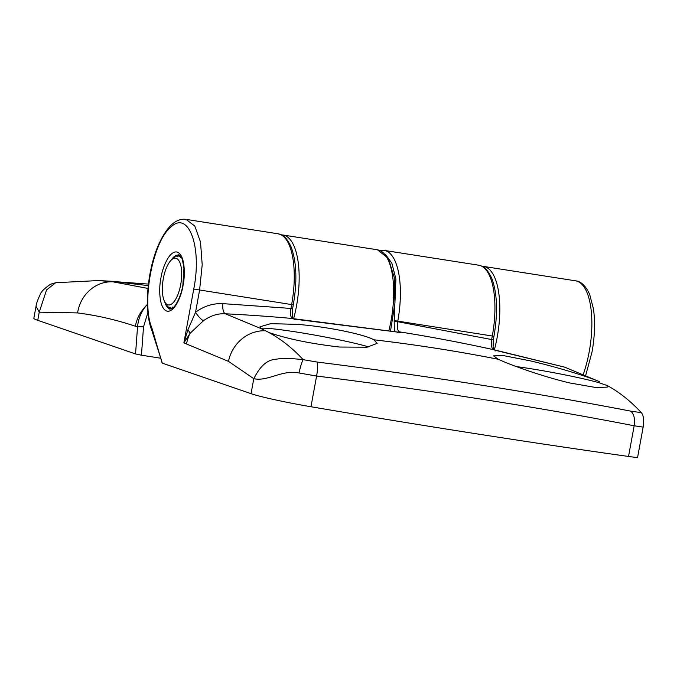 <?xml version="1.0" encoding="UTF-8"?>
<svg xmlns="http://www.w3.org/2000/svg" width="677" height="677" viewBox="0 0 677 677"><rect width="100%" height="100%" fill="white"/><g stroke="black" fill="none" stroke-linecap="round" stroke-linejoin="round"><path stroke-width="1.02" d="M163.318 278.594A23.636 9.072 98.9 0 1 171.611 259.765A23.636 9.072 98.9 0 1 180.708 284.577A23.636 9.072 98.9 0 1 164.96 302.238A23.636 9.072 98.9 0 1 163.318 278.594M181.258 257.421L180.42 257.692L180.979 256.955M180.31 256.058L178.956 256.676L179.803 255.567M179.278 255.221L177.349 256.346L178.914 254.45M178.102 254.984L175.648 256.718L177.035 255.221M176.985 255.246L171.611 259.765M168.395 307.815L164.96 302.238M168.429 307.857L167.574 306.106L169.91 309.296L169.047 307.121L170.612 308.94M171.163 308.847L170.655 307.451L171.84 308.577M172.694 308.043L172.347 307.079L173.143 307.68M174.285 306.554L174.091 306.021L174.531 306.266M339.482 347.03C311.082 343.747 287.683 338.949 269.285 332.644L261.085 328.616L260.07 326.746L270.732 323.657L297.465 324.368C326.864 326.669 364.031 334.252 373.882 339.795L377.165 343.357L367.036 347.208L339.482 347.03M260.738 328.294A59.085 3.715 -169.6 0 1 296.077 331.958A59.085 3.715 -169.6 0 1 368.863 346.962M261.085 328.616L225.314 313.789C217.943 313.333 210.682 315.634 203.506 320.695L190.051 333.329L183.873 342.9L228.471 361.357L253.79 378.688L251.049 393.667A54.541 3.427 -169.6 0 0 310.971 406.742A908.991 57.164 -169.6 0 0 628.535 456.459A54.541 3.427 -169.6 0 0 637.548 457.627L643.15 427.111C644.165 420.112 643.565 415.289 641.339 412.64L641.305 412.606C630.473 400.953 619.023 391.881 606.947 385.391L606.939 385.441A59.085 3.715 -169.6 0 1 607.125 385.535L607.269 387.126L595.76 387.506L569.696 382.945C542.395 376.514 509.502 364.641 498.314 359.275L493.575 355.865L503.713 355.662L529.642 360.714C554.438 366.426 585.326 375.735 599.272 381.566L599.052 382.733A59.085 3.715 -169.6 0 0 528.246 368.313A59.085 3.715 -169.6 0 0 516.179 366.536M251.049 393.667L162.141 363.092L151.919 328.074C141.248 303.423 152.443 242.442 170.359 227.616C188.164 209.117 202.364 246.42 193.749 289.062L183.873 342.9L187.867 329.894L195.535 312.266A9.089 2.09 -127 0 0 203.506 320.695M394.378 331.485L394.175 321.042L395.91 279.076L391.881 263.285L385.585 254.56M643.15 427.111L634.163 425.765C586.477 416.49 535.837 407.672 482.252 399.32C428.812 390.917 373.594 383.157 316.599 376.04L299.039 372.976C282.106 369.422 267.838 381.777 253.79 378.688C264.622 357.397 274.075 359.986 279.643 358.658C285.914 358.251 293.759 358.582 303.178 359.665C292.396 348.063 280.921 338.991 268.761 332.449M295.054 319.222L401.529 332.61L399.371 331.848C397.441 330.604 396.874 327.245 397.661 321.77L397.746 321.313A63.63 24.431 -81.1 0 0 384.181 250.397L379.975 250.49M293.031 318.63L292.362 316.218L292.608 308.585L290.924 308.441C290.035 313.916 290.551 317.276 292.472 318.512A2.725 2.513 -70.6 0 1 293.031 318.63L400.437 332.441M400.065 332.365L400.987 332.517M299.039 372.976C300.461 366.367 301.84 361.933 303.178 359.665L317.234 362.068C317.945 364.895 317.733 369.549 316.599 376.04L310.971 406.742M628.535 456.459L634.163 425.765C635.17 419.139 634.078 414.273 630.879 411.176C535.854 392.804 431.308 376.437 317.234 362.068M641.339 412.64L630.879 411.176M641.305 412.606L641.254 412.598C630.524 401.004 619.091 391.932 606.947 385.391L607.125 385.535M495.716 350.398L564.643 367.146L599.272 381.566M493.956 349.848L493.084 347.293L493.33 339.693L491.646 339.549C490.935 345.05 491.544 348.427 493.482 349.662L564.694 367.162M606.939 385.441L599.052 382.733M151.919 328.074A4.544 3.487 159.2 0 0 151.817 330.342C143.973 310.946 146.807 271.071 158.79 244.236C168.514 223.046 178.068 218.307 186.006 219.373L194.807 226.084L200.519 242.087L202.203 264.741L199.571 290.289L195.535 312.266C203.862 306.122 212.942 303.245 222.792 303.635A9.089 3.419 -87.2 0 0 225.314 313.789A1889.786 1740.838 109 0 1 292.472 318.512L294.275 319.155L294.283 319.662M495.319 350.314L495.132 351.016L495.319 350.314L493.753 349.738A2.725 2.513 -70.6 0 1 494.015 349.848M148.255 285.601L112.137 281.42L148.424 284.086M160.889 358.243L141.434 355.197L143.507 326.94A4.544 0.88 -175.8 0 0 137.524 326.966C138.362 318.156 141.603 310.701 147.248 304.591L147.451 304.379M147.451 304.591L147.248 304.591C140.723 310.963 136.762 318.173 135.375 326.229C116.427 319.882 97.166 315.44 77.584 312.918L39.241 312.156L36.042 306.3L33.85 318.258A54.541 3.427 -169.6 0 0 37.743 320.314L135.544 353.944L141.434 355.197M37.743 320.314L39.241 312.156L46.561 289.917L55.7 282.715L50.563 284.23C44.276 288.504 40.806 291.99 40.138 294.707C37.658 299.877 36.296 303.736 36.042 306.3M160.974 277.79C158.951 286.253 158.511 307.823 166.61 311.031C174.852 313.443 181.91 294.148 183.052 285.381C185.075 276.918 185.515 255.356 177.416 252.14C169.174 249.728 162.108 269.023 160.974 277.79M171.146 260.188A27.266 10.468 98.9 0 1 178.72 255.034L180.497 256.278C181.605 256.27 182.748 260.357 183.932 268.541L182.858 285.279C180.708 298.523 174.006 308.272 172.39 308.255L170.282 308.915A27.266 10.468 98.9 0 1 164.655 301.697M394.259 320.585L493.956 336.266C498.027 312.512 497.273 293.124 491.697 278.103C485.434 265.57 482.388 266.459 478.707 265.198A63.63 24.431 98.9 0 1 492.281 336.114L491.646 339.549L394.175 321.042M397.221 332.551A2.725 2.513 -70.6 0 1 399.371 331.848A1889.786 1740.838 109 0 1 493.482 349.662A2.725 2.513 -70.6 0 1 493.753 349.738M193.749 289.062L293.293 304.845C297.364 281.09 296.611 261.703 291.034 246.69C284.772 234.149 281.717 235.046 278.044 233.785A63.63 24.431 98.9 0 1 291.609 304.701L290.924 308.441L222.792 303.635M264.69 330.774A36.363 33.334 116.3 0 0 228.471 361.357M187.867 329.894A9.089 3.148 36.7 0 1 190.051 333.329A36.363 33.495 109 0 0 186.547 343.814M373.882 339.795A1886.765 1738.062 -71 0 1 498.314 359.275M583.278 374.381A63.63 24.431 -81.1 0 0 589.21 351.752A63.63 24.431 -81.1 0 0 575.636 280.837C581.078 281.353 585.766 285.906 589.692 294.478L593.467 309.008C595.286 322.083 594.804 336.418 592.011 351.998L585.698 375.405M494.328 349.941A63.63 24.431 -81.1 0 0 497.172 337.341A63.63 24.431 -81.1 0 0 483.598 266.425L482.134 266.289M390.536 330.892L394.953 303.144L394.217 277.333L388.336 258.394L377.461 249.805A63.63 24.431 98.9 0 1 391.035 320.72A63.63 24.431 98.9 0 1 388.894 330.647M293.581 318.833A63.63 24.431 -81.1 0 0 296.509 305.919A63.63 24.431 -81.1 0 0 282.935 235.004L281.471 234.868M135.544 353.944L137.524 326.966L135.375 326.229M143.507 326.94L147.941 312.402M77.584 312.918A36.363 33.571 -82.6 0 1 112.949 281.827L98.664 280.557L55.7 282.715M147.975 288.436L112.949 281.827A1883.414 1734.973 109 0 1 114.531 281.911M292.608 308.585L293.293 304.845M185.997 219.373L278.044 233.785M151.817 330.342L162.184 362.669M493.33 339.693L493.956 336.266M384.181 250.397L478.707 265.198M575.636 280.837L483.598 266.425M377.461 249.805L282.935 235.004M98.681 280.566L115.251 281.454"/></g></svg>
